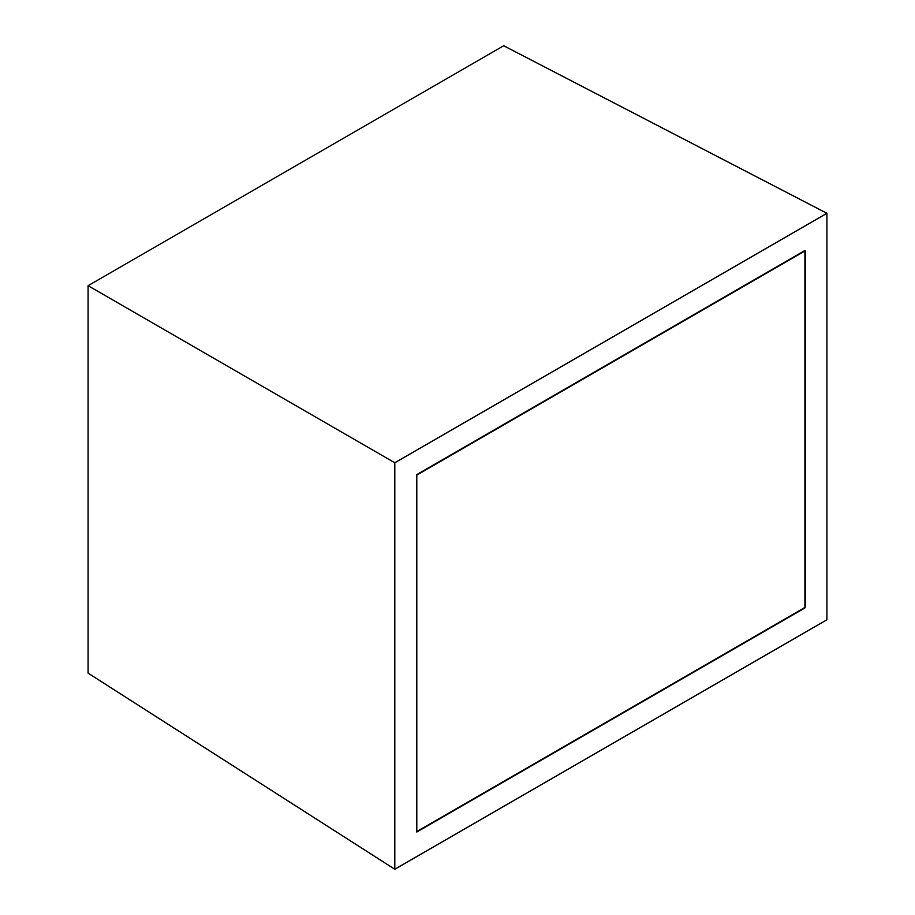 <?xml version="1.0" encoding="UTF-8"?>
<svg xmlns="http://www.w3.org/2000/svg" width="915" height="915" viewBox="0 0 915 915"><rect width="100%" height="100%" fill="white"/><g stroke="black" fill="none" stroke-linecap="round" stroke-linejoin="round"><path stroke-width="1.37" d="M394.8 869.25L394.8 462.773L826.908 213.298L826.908 619.775L394.8 869.25L88.092 673.131L394.8 869.25L394.8 462.773L826.908 213.298L826.908 619.775L394.8 869.25M805.246 607.274L805.246 250.813L416.462 475.285L416.462 831.735L805.246 607.274L416.462 831.735L416.462 475.285L805.246 250.813L805.246 607.274M503.707 45.75L826.908 213.298L503.707 45.75L88.092 285.697L394.8 462.773L88.092 285.697L88.092 673.131L88.092 285.697L503.707 45.75M804.914 250.516L416.794 474.599L416.794 832.032L804.914 607.949L804.914 250.516L804.914 607.949L416.794 832.032L416.794 474.599L804.914 250.516"/></g></svg>
